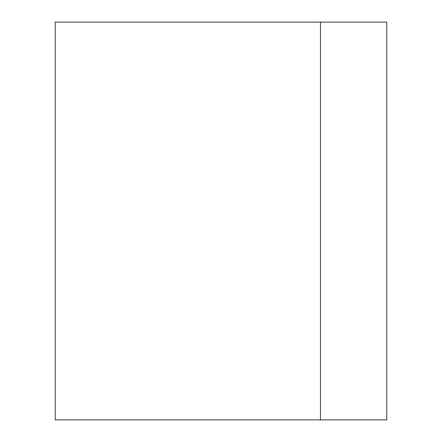 <?xml version="1.0" encoding="UTF-8"?>
<svg xmlns="http://www.w3.org/2000/svg" width="442" height="442" viewBox="0 0 442 442"><rect width="100%" height="100%" fill="white"/><g stroke="black" fill="none" stroke-linecap="round" stroke-linejoin="round"><path stroke-width="0.66" d="M386.75 419.9L386.75 22.1L386.75 419.9L320.45 419.9L320.45 22.1L386.75 22.1L320.45 22.1L320.45 419.9L55.25 419.9L55.25 22.1L320.45 22.1L55.25 22.1L55.25 419.9L386.75 419.9"/></g></svg>
